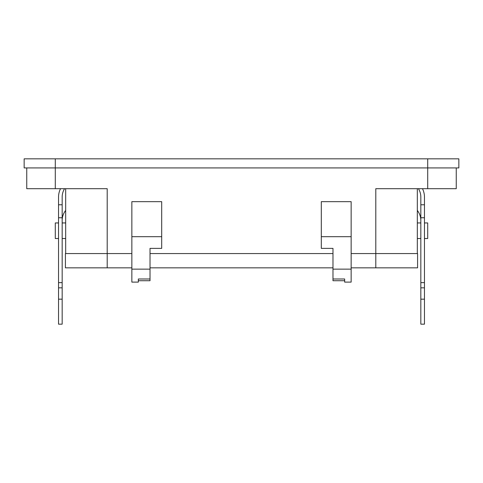 <?xml version="1.0" encoding="UTF-8"?>
<svg xmlns="http://www.w3.org/2000/svg" width="483" height="483" viewBox="0 0 483 483"><rect width="100%" height="100%" fill="white"/><g stroke="black" fill="none" stroke-linecap="round" stroke-linejoin="round"><path stroke-width="0.72" d="M65.676 238.517L62.168 238.517M65.676 222.947L62.168 222.947M65.676 188.69L65.676 253.569M55.291 158.841L55.291 167.927L24.15 167.927L24.15 158.841L458.85 158.841L458.85 167.927L427.709 167.927L427.709 188.69L375.804 188.69L375.804 253.569L351.147 253.569M427.709 158.841L427.709 167.927L55.291 167.927L55.291 188.69L107.196 188.69L107.196 253.569L65.416 253.569L65.416 267.842L107.196 267.842L107.196 253.569L131.853 253.569M55.291 188.69L26.746 188.69L26.746 167.927M321.304 248.377L332.98 248.377L321.304 248.377L321.304 201.665L351.147 201.665L351.147 282.114L344.663 282.114L344.663 278.999L332.98 278.999L332.98 280.726L344.663 280.726L344.663 278.999M150.02 248.377L150.02 278.999L138.337 278.999L138.337 282.114L131.853 282.114L131.853 201.665L161.696 201.665L161.696 248.377L150.02 248.377L161.696 248.377M332.98 248.377L332.98 278.999M321.304 236.7L351.147 236.7M150.02 278.999L150.02 280.726L138.337 280.726L138.337 278.999M161.696 236.7L131.853 236.7M417.324 188.69L417.324 253.569L417.324 188.69M424.46 222.947L427.709 222.947L427.709 238.517L424.46 238.517M375.804 267.842L375.804 253.569L417.584 253.569L417.584 267.842L351.147 267.842M332.98 267.842L150.02 267.842M131.853 267.842L107.196 267.842M332.98 253.569L150.02 253.569M456.254 167.927L456.254 188.69L427.709 188.69M58.54 238.517L55.291 238.517L55.291 222.947L58.54 222.947M420.832 238.517L417.324 238.517M420.832 222.947L417.324 222.947M420.832 299.17L424.46 299.17L424.46 324.159L420.832 324.159L420.832 197.046A20.763 17.98 0 0 0 418.447 188.69M64.553 188.69A20.763 17.98 0 0 0 62.168 197.046L62.168 324.159L58.54 324.159L58.54 197.046A24.398 21.125 180 0 1 60.526 188.69M420.832 204.78L424.46 204.78L424.46 197.046A24.398 21.125 180 0 0 422.474 188.69M417.324 210.407A20.763 17.98 180 0 1 420.832 220.405M62.168 220.405A20.763 17.98 180 0 1 65.676 210.407M62.168 204.78L58.54 204.78M62.168 282.633L58.54 282.633M424.46 299.17L424.46 204.78M420.832 282.633L424.46 282.633M332.98 269.14L351.147 269.14M150.02 269.14L131.853 269.14M107.196 188.69L107.196 212.043L107.196 188.69M62.168 299.17L58.54 299.17M62.168 217.755L58.54 217.755M420.832 217.755L424.46 217.755M62.168 287.826L58.54 287.826M420.832 287.826L424.46 287.826"/></g></svg>
